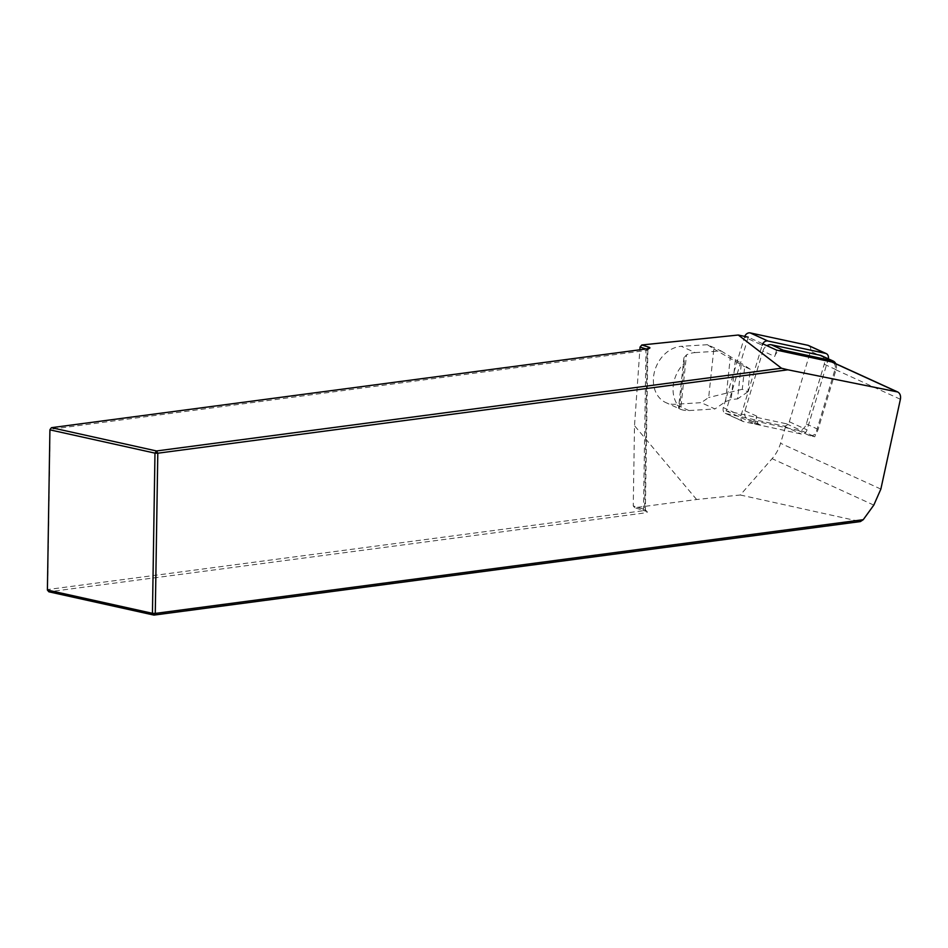 <?xml version="1.0" encoding="UTF-8"?>
<svg xmlns="http://www.w3.org/2000/svg" width="948" height="948" viewBox="0 0 948 948"><rect width="100%" height="100%" fill="white"/><g stroke="black" fill="none" stroke-linecap="round" stroke-linejoin="round"><path stroke-width="0.71" stroke-dasharray="4.74 3.56" d="M835.769 363.688A7.999 6.328 -65.5 0 1 836.053 369.649L818.136 429.349A7.999 6.328 -65.5 0 1 815.825 433.343A7.999 6.328 -65.5 0 1 809.604 435.63L814.806 436.744L835.01 369.424A6.672 5.273 -65.5 0 0 832.581 362.243M760.734 425.131A7.999 6.328 -65.5 0 1 759.704 424.787A7.999 6.328 -65.5 0 1 756.788 416.172L754.501 423.792L760.734 425.131L748.92 419.739A7.999 6.328 -65.5 0 1 747.889 419.395A7.999 6.328 -65.5 0 1 744.974 410.78L762.891 351.068L774.706 356.472A7.999 6.328 -65.5 0 1 779.398 350.713M776.613 350.12L774.706 356.472M47.4 590.047L48.893 591.813L644.723 512.939A7.335 1.28 0.9 0 0 647.211 511.778A7.335 1.28 0.9 0 0 646.323 511.339L644.628 509.526A5.333 0.936 -179.1 0 1 645.268 509.834A5.333 0.936 -179.1 0 1 645.351 510A5.333 0.936 -179.1 0 1 643.467 510.688L47.637 589.549L50.149 429.361L645.979 350.487A5.333 0.936 0.9 0 0 647.78 349.966A5.333 0.936 0.9 0 0 647.863 349.812A5.333 0.936 0.9 0 0 647.14 349.326L644.628 509.526L633.252 505.936L634.508 425.688L639.853 349.788M647.614 348.757L646.026 348.971M762.761 343.792L748.221 337.156L726.109 410.828L786.413 423.78L780.56 443.285A33.346 26.354 -65.5 0 1 772.099 458.666L740.305 494.998L696.626 499.513L634.769 507.701L646.323 511.339M740.305 494.998L860.369 521.578M633.252 505.936L634.769 507.701M684.266 363.262L679.562 407.32A30.004 23.724 -65.5 0 1 673.246 385.824A30.004 23.724 -65.5 0 1 684.266 363.262L683.946 357.846L686.494 354.86L680.676 409.335A30.004 23.724 114.5 0 0 688.935 410.555L714.958 408.944L701.212 402.663L675.189 404.275A30.004 23.724 -65.5 0 1 665.816 402.592A30.004 23.724 -65.5 0 1 653.563 376.83A30.004 23.724 -65.5 0 1 681.387 346.316L695.133 352.597A30.004 23.724 114.5 0 0 686.494 354.86M696.626 499.513L634.508 425.688M786.413 423.78L814.806 436.744M744.974 410.78L756.788 416.172M726.109 410.828L754.501 423.792M821.324 355.63A7.999 6.328 -65.5 0 1 824.239 364.245L806.321 423.957A7.999 6.328 -65.5 0 1 797.789 430.238L748.92 419.739M797.789 430.238L809.604 435.63M695.133 352.597L721.155 350.985L707.409 344.705L713.844 348.971L708.654 397.532L701.212 402.663M707.409 344.705L681.387 346.316M721.155 350.985L741.348 363.368L737.544 398.918L731.145 399.499L725.576 401.632L714.958 408.944M750.271 369.27L744.69 366.734L742.284 389.273L747.854 391.82L750.271 369.27L741.348 363.368M679.562 407.32L678.567 408.185L680.676 409.335L665.816 402.592M747.854 391.82L737.544 398.918M683.958 357.562L678.567 408.185M742.284 389.273L708.654 397.532M713.844 348.971L744.69 366.734M762.891 351.068A7.999 6.328 -65.5 0 1 766.908 345.688M808.573 345.534A5.333 4.219 -65.5 0 1 810.516 351.281L828.197 359.351L807.032 429.859A5.333 4.219 -65.5 0 1 801.356 434.042L743.647 421.647A5.333 4.219 -65.5 0 1 742.948 421.422A5.333 4.219 -65.5 0 1 741.004 415.674L762.168 345.167L744.488 337.097L723.324 407.593A5.333 4.219 114.5 0 0 725.267 413.34A5.333 4.219 114.5 0 0 725.955 413.577L743.647 421.647M725.955 413.577L783.664 425.972A5.333 4.219 114.5 0 0 789.352 421.777L810.516 351.281M744.488 337.097A5.333 4.219 -65.5 0 1 744.737 336.41M900.399 399.274L835.01 369.424M880.858 489.085L780.56 443.285M647.294 348.805L645.979 350.487L643.467 510.688L644.723 512.939M873.807 505.106L772.099 458.666M725.576 401.632L730.339 357.064M688.935 410.555L675.189 404.275M735.352 360.086L731.145 399.499M806.321 423.957L818.136 429.349M824.239 364.245L836.053 369.649M789.352 421.777L807.032 429.859M783.664 425.972L801.356 434.042M723.324 407.593L741.004 415.674M647.863 349.812L645.351 510M645.268 509.834L647.211 511.778M647.78 349.966L649.783 348.094M683.958 357.538L678.543 408.244M759.704 424.787L747.889 419.395M742.948 421.422L725.267 413.34"/><path stroke-width="1.42" d="M762.761 343.792L776.613 350.12L831.716 361.958A6.672 5.273 -65.5 0 1 832.581 362.243L897.792 392.022M646.026 348.971L640.042 347.087L639.853 349.788M863.237 519.694L873.807 505.106L880.858 489.085L900.399 399.274C900.956 395.778 900.067 393.349 897.732 391.986L787.883 369.803L157.795 453.215L155.271 613.415L152.45 613.32L153.955 615.098L155.271 613.415L863.237 519.694L860.369 521.578L153.955 615.098L48.893 591.813L47.4 590.047L152.45 613.32L154.974 453.132L49.912 429.847L47.4 590.047M787.883 369.803L781.472 368.227L738.279 335.023L641.843 344.977L640.042 347.087M738.279 335.023L748.221 337.156M641.843 344.977L648.906 347.205A7.335 1.28 -179.1 0 1 649.783 348.094A7.335 1.28 -179.1 0 1 647.294 348.805L51.476 427.678L156.527 450.964L154.974 453.132L157.795 453.215L156.527 450.964L781.472 368.227M50.149 429.361L51.476 427.678L50.149 429.361M779.398 350.713A7.999 6.328 -65.5 0 1 783.238 350.191L832.107 360.678A7.999 6.328 -65.5 0 1 833.138 361.022A7.999 6.328 -65.5 0 1 835.769 363.688M766.908 345.688A7.999 6.328 -65.5 0 1 771.423 344.788L820.293 355.287A7.999 6.328 -65.5 0 1 821.324 355.63L833.138 361.022M744.737 336.41A5.333 4.219 -65.5 0 1 750.176 332.902L807.874 345.297A5.333 4.219 -65.5 0 1 808.573 345.534L826.253 353.604A5.333 4.219 114.5 0 0 825.566 353.379L767.856 340.984A5.333 4.219 114.5 0 0 762.168 345.167M828.327 358.83A5.333 4.219 114.5 0 0 826.253 353.604M896.903 391.725L831.716 361.958M648.906 347.205L647.614 348.757M820.293 355.287L832.107 360.678M771.423 344.788L783.238 350.191M750.176 332.902L767.856 340.984M807.874 345.297L825.566 353.379"/></g></svg>
